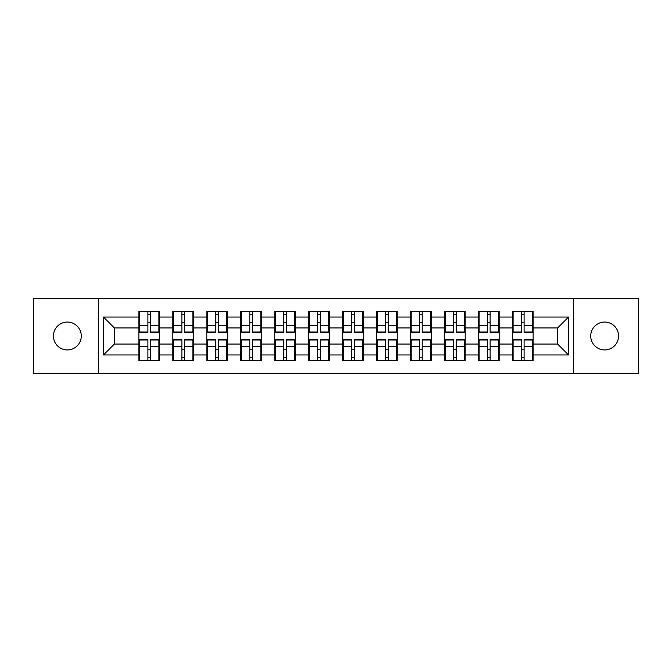 <?xml version="1.0" encoding="UTF-8"?>
<svg xmlns="http://www.w3.org/2000/svg" width="672" height="672" viewBox="0 0 672 672"><rect width="100%" height="100%" fill="white"/><g stroke="black" fill="none" stroke-linecap="round" stroke-linejoin="round"><path stroke-width="1.01" d="M604.657 349.936A13.936 13.936 0 0 1 590.722 336A13.936 13.936 0 0 1 604.657 322.064A13.936 13.936 0 0 1 618.584 336A13.936 13.936 0 0 1 604.657 349.936M67.343 349.936A13.936 13.936 0 0 1 53.416 336A13.936 13.936 0 0 1 67.343 322.064A13.936 13.936 0 0 1 81.278 336A13.936 13.936 0 0 1 67.343 349.936M573.518 373.338L638.4 373.338L638.4 298.662L573.518 298.662L573.518 373.338L98.482 373.338L98.482 298.662L33.6 298.662L33.6 373.338L98.482 373.338M533.14 349.826L532.484 349.826M513.106 349.826L512.45 349.826M512.45 322.174L513.106 322.174M532.484 322.174L533.14 322.174M533.14 319.343L532.484 319.343M513.106 319.343L512.45 319.343M512.45 352.657L513.106 352.657M532.484 352.657L533.14 352.657M499.17 349.826L498.523 349.826M479.144 349.826L478.489 349.826M478.489 322.174L479.144 322.174M498.523 322.174L499.17 322.174M499.17 319.343L498.523 319.343M479.144 319.343L478.489 319.343M478.489 352.657L479.144 352.657M498.523 352.657L499.17 352.657M465.209 349.826L464.562 349.826M445.183 349.826L444.528 349.826M444.528 322.174L445.183 322.174M464.562 322.174L465.209 322.174M465.209 319.343L464.562 319.343M445.183 319.343L444.528 319.343M444.528 352.657L445.183 352.657M464.562 352.657L465.209 352.657M431.248 349.826L430.592 349.826M411.222 349.826L410.567 349.826M410.567 322.174L411.222 322.174M430.592 322.174L431.248 322.174M431.248 319.343L430.592 319.343M411.222 319.343L410.567 319.343M410.567 352.657L411.222 352.657M430.592 352.657L431.248 352.657M397.286 349.826L396.631 349.826M377.252 349.826L376.606 349.826M376.606 322.174L377.252 322.174M396.631 322.174L397.286 322.174M397.286 319.343L396.631 319.343M377.252 319.343L376.606 319.343M376.606 352.657L377.252 352.657M396.631 352.657L397.286 352.657M363.325 349.826L362.67 349.826M343.291 349.826L342.636 349.826M342.636 322.174L343.291 322.174M362.67 322.174L363.325 322.174M363.325 319.343L362.67 319.343M343.291 319.343L342.636 319.343M342.636 352.657L343.291 352.657M362.67 352.657L363.325 352.657M329.364 349.826L328.709 349.826M309.33 349.826L308.675 349.826M308.675 322.174L309.33 322.174M328.709 322.174L329.364 322.174M329.364 319.343L328.709 319.343M309.33 319.343L308.675 319.343M308.675 352.657L309.33 352.657M328.709 352.657L329.364 352.657M295.394 349.826L294.748 349.826M275.369 349.826L274.714 349.826M274.714 322.174L275.369 322.174M294.748 322.174L295.394 322.174M295.394 319.343L294.748 319.343M275.369 319.343L274.714 319.343M274.714 352.657L275.369 352.657M294.748 352.657L295.394 352.657M261.433 349.826L260.778 349.826M241.408 349.826L240.752 349.826M240.752 322.174L241.408 322.174M260.778 322.174L261.433 322.174M261.433 319.343L260.778 319.343M241.408 319.343L240.752 319.343M240.752 352.657L241.408 352.657M260.778 352.657L261.433 352.657M227.472 349.826L226.817 349.826M207.438 349.826L206.791 349.826M206.791 322.174L207.438 322.174M226.817 322.174L227.472 322.174M227.472 319.343L226.817 319.343M207.438 319.343L206.791 319.343M206.791 352.657L207.438 352.657M226.817 352.657L227.472 352.657M193.511 349.826L192.856 349.826M173.477 349.826L172.83 349.826M172.83 322.174L173.477 322.174M192.856 322.174L193.511 322.174M193.511 319.343L192.856 319.343M173.477 319.343L172.83 319.343M172.83 352.657L173.477 352.657M192.856 352.657L193.511 352.657M573.518 298.662L98.482 298.662M557.626 344.056L557.626 327.944L533.14 327.944L533.14 344.056L557.626 344.056L568.512 354.942L568.512 317.058L533.14 317.058L533.14 311.396L512.45 311.396L512.45 327.944L499.17 327.944L499.17 344.056L512.45 344.056L512.45 327.944M568.512 354.942L533.14 354.942L533.14 360.604L512.45 360.604L512.45 354.942L499.17 354.942L499.17 360.604L478.489 360.604L478.489 354.942L465.209 354.942L465.209 360.604L444.528 360.604L444.528 354.942L431.248 354.942L431.248 360.604L410.567 360.604L410.567 354.942L397.286 354.942L397.286 360.604L376.606 360.604L376.606 354.942L363.325 354.942L363.325 360.604L342.636 360.604L342.636 354.942L329.364 354.942L329.364 360.604L308.675 360.604L308.675 354.942L295.394 354.942L295.394 360.604L274.714 360.604L274.714 354.942L261.433 354.942L261.433 360.604L240.752 360.604L240.752 354.942L227.472 354.942L227.472 360.604L206.791 360.604L206.791 354.942L193.511 354.942L193.511 360.604L172.83 360.604L172.83 354.942L159.55 354.942L159.55 360.604L138.86 360.604L138.86 354.942L103.488 354.942L103.488 317.058L138.86 317.058L138.86 327.944L114.374 327.944L114.374 344.056L138.86 344.056L138.86 327.944M512.45 317.058L499.17 317.058L499.17 311.396L478.489 311.396L478.489 317.058L465.209 317.058L465.209 311.396L444.528 311.396L444.528 317.058L431.248 317.058L431.248 311.396L410.567 311.396L410.567 317.058L397.286 317.058L397.286 311.396L376.606 311.396L376.606 317.058L363.325 317.058L363.325 311.396L342.636 311.396L342.636 317.058L329.364 317.058L329.364 311.396L308.675 311.396L308.675 317.058L295.394 317.058L295.394 311.396L274.714 311.396L274.714 317.058L261.433 317.058L261.433 311.396L240.752 311.396L240.752 317.058L227.472 317.058L227.472 311.396L206.791 311.396L206.791 317.058L193.511 317.058L193.511 311.396L172.83 311.396L172.83 317.058L159.55 317.058L159.55 311.396L138.86 311.396L138.86 317.058M512.45 344.056L512.45 354.942M499.17 344.056L499.17 354.942M499.17 317.058L499.17 327.944M465.209 344.056L478.489 344.056L478.489 327.944L465.209 327.944L465.209 354.942M478.489 344.056L478.489 354.942M478.489 317.058L478.489 327.944M465.209 317.058L465.209 327.944M431.248 344.056L444.528 344.056L444.528 327.944L431.248 327.944L431.248 354.942M444.528 344.056L444.528 354.942M444.528 317.058L444.528 327.944M431.248 317.058L431.248 327.944M397.286 344.056L410.567 344.056L410.567 327.944L397.286 327.944L397.286 354.942M410.567 344.056L410.567 354.942M410.567 317.058L410.567 327.944M397.286 317.058L397.286 327.944M363.325 344.056L376.606 344.056L376.606 327.944L363.325 327.944L363.325 354.942M376.606 344.056L376.606 354.942M376.606 317.058L376.606 327.944M363.325 317.058L363.325 327.944M329.364 344.056L342.636 344.056L342.636 327.944L329.364 327.944L329.364 354.942M342.636 344.056L342.636 354.942M342.636 317.058L342.636 327.944M329.364 317.058L329.364 327.944M295.394 344.056L308.675 344.056L308.675 327.944L295.394 327.944L295.394 354.942M308.675 344.056L308.675 354.942M308.675 317.058L308.675 327.944M295.394 317.058L295.394 327.944M261.433 344.056L274.714 344.056L274.714 327.944L261.433 327.944L261.433 354.942M274.714 344.056L274.714 354.942M274.714 317.058L274.714 327.944M261.433 317.058L261.433 327.944M227.472 344.056L240.752 344.056L240.752 327.944L227.472 327.944L227.472 354.942M240.752 344.056L240.752 354.942M240.752 317.058L240.752 327.944M227.472 317.058L227.472 327.944M193.511 344.056L206.791 344.056L206.791 327.944L193.511 327.944L193.511 354.942M206.791 344.056L206.791 354.942M206.791 317.058L206.791 327.944M193.511 317.058L193.511 327.944M159.55 344.056L172.83 344.056L172.83 327.944L159.55 327.944L159.55 354.942M172.83 344.056L172.83 354.942M172.83 317.058L172.83 327.944M159.55 317.058L159.55 327.944M159.55 349.826L158.894 349.826M139.516 349.826L138.86 349.826M138.86 322.174L139.516 322.174M158.894 322.174L159.55 322.174M159.55 319.343L158.894 319.343M139.516 319.343L138.86 319.343M138.86 352.657L139.516 352.657M158.894 352.657L159.55 352.657M138.86 344.056L138.86 354.942M114.374 344.056L103.488 354.942M103.488 317.058L114.374 327.944M533.14 344.056L533.14 354.942M533.14 317.058L533.14 327.944M568.512 317.058L557.626 327.944M158.894 311.396L158.894 332.296L150.511 332.296L150.511 311.396M147.899 311.396L147.899 332.296L139.516 332.296L139.516 311.396M147.899 314.227L150.511 314.227M150.511 322.283L147.899 322.283M139.516 360.604L139.516 339.704L147.899 339.704L147.899 360.604M150.511 360.604L150.511 339.704L158.894 339.704L158.894 360.604M150.511 357.773L147.899 357.773M147.899 349.717L150.511 349.717M192.856 311.396L192.856 332.296L184.472 332.296L184.472 311.396M181.86 311.396L181.86 332.296L173.477 332.296L173.477 311.396M181.86 314.227L184.472 314.227M184.472 322.283L181.86 322.283M226.817 311.396L226.817 332.296L218.434 332.296L218.434 311.396M215.821 311.396L215.821 332.296L207.438 332.296L207.438 311.396M215.821 314.227L218.434 314.227M218.434 322.283L215.821 322.283M260.778 311.396L260.778 332.296L252.403 332.296L252.403 311.396M249.791 311.396L249.791 332.296L241.408 332.296L241.408 311.396M249.791 314.227L252.403 314.227M252.403 322.283L249.791 322.283M294.748 311.396L294.748 332.296L286.364 332.296L286.364 311.396M283.752 311.396L283.752 332.296L275.369 332.296L275.369 311.396M283.752 314.227L286.364 314.227M286.364 322.283L283.752 322.283M328.709 311.396L328.709 332.296L320.326 332.296L320.326 311.396M317.713 311.396L317.713 332.296L309.33 332.296L309.33 311.396M317.713 314.227L320.326 314.227M320.326 322.283L317.713 322.283M173.477 360.604L173.477 339.704L181.86 339.704L181.86 360.604M184.472 360.604L184.472 339.704L192.856 339.704L192.856 360.604M184.472 357.773L181.86 357.773M181.86 349.717L184.472 349.717M207.438 360.604L207.438 339.704L215.821 339.704L215.821 360.604M218.434 360.604L218.434 339.704L226.817 339.704L226.817 360.604M218.434 357.773L215.821 357.773M215.821 349.717L218.434 349.717M241.408 360.604L241.408 339.704L249.791 339.704L249.791 360.604M252.403 360.604L252.403 339.704L260.778 339.704L260.778 360.604M252.403 357.773L249.791 357.773M249.791 349.717L252.403 349.717M275.369 360.604L275.369 339.704L283.752 339.704L283.752 360.604M286.364 360.604L286.364 339.704L294.748 339.704L294.748 360.604M286.364 357.773L283.752 357.773M283.752 349.717L286.364 349.717M309.33 360.604L309.33 339.704L317.713 339.704L317.713 360.604M320.326 360.604L320.326 339.704L328.709 339.704L328.709 360.604M320.326 357.773L317.713 357.773M317.713 349.717L320.326 349.717M362.67 311.396L362.67 332.296L354.287 332.296L354.287 311.396M351.674 311.396L351.674 332.296L343.291 332.296L343.291 311.396M351.674 314.227L354.287 314.227M354.287 322.283L351.674 322.283M343.291 360.604L343.291 339.704L351.674 339.704L351.674 360.604M354.287 360.604L354.287 339.704L362.67 339.704L362.67 360.604M354.287 357.773L351.674 357.773M351.674 349.717L354.287 349.717M396.631 311.396L396.631 332.296L388.248 332.296L388.248 311.396M385.636 311.396L385.636 332.296L377.252 332.296L377.252 311.396M385.636 314.227L388.248 314.227M388.248 322.283L385.636 322.283M377.252 360.604L377.252 339.704L385.636 339.704L385.636 360.604M388.248 360.604L388.248 339.704L396.631 339.704L396.631 360.604M388.248 357.773L385.636 357.773M385.636 349.717L388.248 349.717M430.592 311.396L430.592 332.296L422.209 332.296L422.209 311.396M419.597 311.396L419.597 332.296L411.222 332.296L411.222 311.396M419.597 314.227L422.209 314.227M422.209 322.283L419.597 322.283M411.222 360.604L411.222 339.704L419.597 339.704L419.597 360.604M422.209 360.604L422.209 339.704L430.592 339.704L430.592 360.604M422.209 357.773L419.597 357.773M419.597 349.717L422.209 349.717M464.562 311.396L464.562 332.296L456.179 332.296L456.179 311.396M453.566 311.396L453.566 332.296L445.183 332.296L445.183 311.396M453.566 314.227L456.179 314.227M456.179 322.283L453.566 322.283M445.183 360.604L445.183 339.704L453.566 339.704L453.566 360.604M456.179 360.604L456.179 339.704L464.562 339.704L464.562 360.604M456.179 357.773L453.566 357.773M453.566 349.717L456.179 349.717M498.523 311.396L498.523 332.296L490.14 332.296L490.14 311.396M487.528 311.396L487.528 332.296L479.144 332.296L479.144 311.396M487.528 314.227L490.14 314.227M490.14 322.283L487.528 322.283M479.144 360.604L479.144 339.704L487.528 339.704L487.528 360.604M490.14 360.604L490.14 339.704L498.523 339.704L498.523 360.604M490.14 357.773L487.528 357.773M487.528 349.717L490.14 349.717M532.484 311.396L532.484 332.296L524.101 332.296L524.101 311.396M521.489 311.396L521.489 332.296L513.106 332.296L513.106 311.396M521.489 314.227L524.101 314.227M524.101 322.283L521.489 322.283M513.106 360.604L513.106 339.704L521.489 339.704L521.489 360.604M524.101 360.604L524.101 339.704L532.484 339.704L532.484 360.604M524.101 357.773L521.489 357.773M521.489 349.717L524.101 349.717M147.899 325.584L139.516 325.584M147.899 332.018L139.516 332.018M158.894 325.584L150.511 325.584M158.894 332.018L150.511 332.018M150.511 346.416L158.894 346.416M150.511 339.982L158.894 339.982M139.516 346.416L147.899 346.416M139.516 339.982L147.899 339.982M181.86 325.584L173.477 325.584M181.86 332.018L173.477 332.018M192.856 325.584L184.472 325.584M192.856 332.018L184.472 332.018M215.821 325.584L207.438 325.584M215.821 332.018L207.438 332.018M226.817 325.584L218.434 325.584M226.817 332.018L218.434 332.018M249.791 325.584L241.408 325.584M249.791 332.018L241.408 332.018M260.778 325.584L252.403 325.584M260.778 332.018L252.403 332.018M283.752 325.584L275.369 325.584M283.752 332.018L275.369 332.018M294.748 325.584L286.364 325.584M294.748 332.018L286.364 332.018M317.713 325.584L309.33 325.584M317.713 332.018L309.33 332.018M328.709 325.584L320.326 325.584M328.709 332.018L320.326 332.018M184.472 346.416L192.856 346.416M184.472 339.982L192.856 339.982M173.477 346.416L181.86 346.416M173.477 339.982L181.86 339.982M218.434 346.416L226.817 346.416M218.434 339.982L226.817 339.982M207.438 346.416L215.821 346.416M207.438 339.982L215.821 339.982M252.403 346.416L260.778 346.416M252.403 339.982L260.778 339.982M241.408 346.416L249.791 346.416M241.408 339.982L249.791 339.982M286.364 346.416L294.748 346.416M286.364 339.982L294.748 339.982M275.369 346.416L283.752 346.416M275.369 339.982L283.752 339.982M320.326 346.416L328.709 346.416M320.326 339.982L328.709 339.982M309.33 346.416L317.713 346.416M309.33 339.982L317.713 339.982M351.674 325.584L343.291 325.584M351.674 332.018L343.291 332.018M362.67 325.584L354.287 325.584M362.67 332.018L354.287 332.018M354.287 346.416L362.67 346.416M354.287 339.982L362.67 339.982M343.291 346.416L351.674 346.416M343.291 339.982L351.674 339.982M385.636 325.584L377.252 325.584M385.636 332.018L377.252 332.018M396.631 325.584L388.248 325.584M396.631 332.018L388.248 332.018M388.248 346.416L396.631 346.416M388.248 339.982L396.631 339.982M377.252 346.416L385.636 346.416M377.252 339.982L385.636 339.982M419.597 325.584L411.222 325.584M419.597 332.018L411.222 332.018M430.592 325.584L422.209 325.584M430.592 332.018L422.209 332.018M422.209 346.416L430.592 346.416M422.209 339.982L430.592 339.982M411.222 346.416L419.597 346.416M411.222 339.982L419.597 339.982M453.566 325.584L445.183 325.584M453.566 332.018L445.183 332.018M464.562 325.584L456.179 325.584M464.562 332.018L456.179 332.018M456.179 346.416L464.562 346.416M456.179 339.982L464.562 339.982M445.183 346.416L453.566 346.416M445.183 339.982L453.566 339.982M487.528 325.584L479.144 325.584M487.528 332.018L479.144 332.018M498.523 325.584L490.14 325.584M498.523 332.018L490.14 332.018M490.14 346.416L498.523 346.416M490.14 339.982L498.523 339.982M479.144 346.416L487.528 346.416M479.144 339.982L487.528 339.982M521.489 325.584L513.106 325.584M521.489 332.018L513.106 332.018M532.484 325.584L524.101 325.584M532.484 332.018L524.101 332.018M524.101 346.416L532.484 346.416M524.101 339.982L532.484 339.982M513.106 346.416L521.489 346.416M513.106 339.982L521.489 339.982"/></g></svg>
